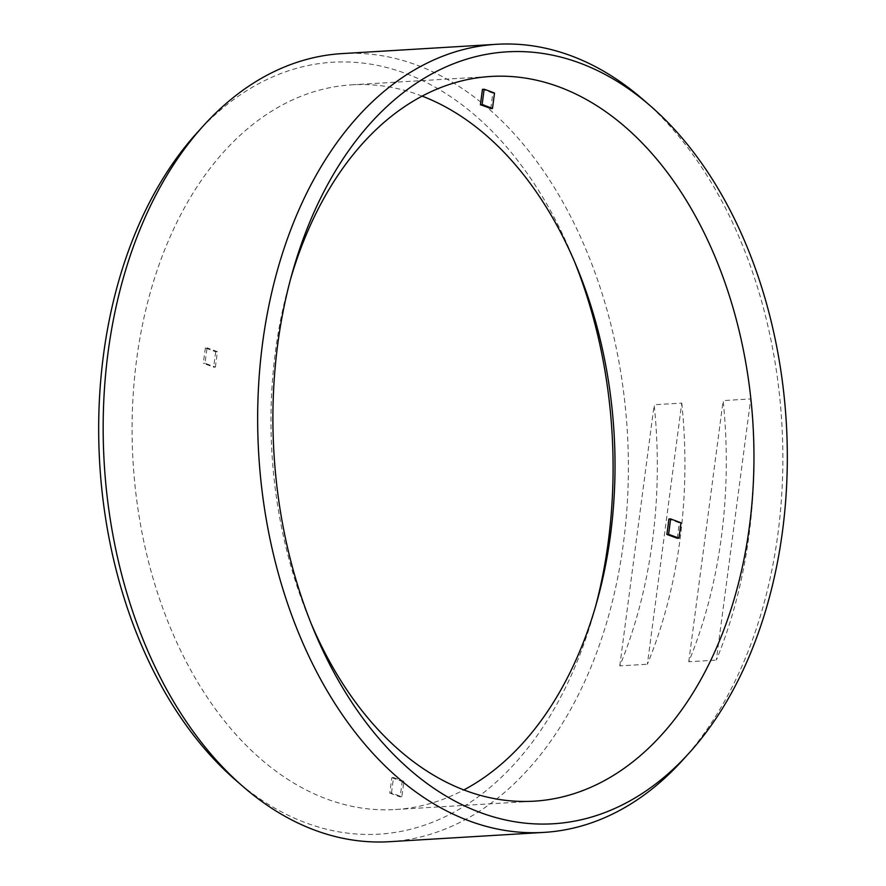 <?xml version="1.0" encoding="UTF-8"?>
<svg xmlns="http://www.w3.org/2000/svg" width="886" height="886" viewBox="0 0 886 886"><rect width="100%" height="100%" fill="white"/><g stroke="black" fill="none" stroke-linecap="round" stroke-linejoin="round"><path stroke-width="0.66" stroke-dasharray="4.43 3.32" d="M682.63 760.188A394.757 262.001 86.6 0 0 777.974 533.472A394.757 262.001 86.6 0 0 642.837 99.343M750.73 398.933A394.757 262.001 -93.4 0 1 749.002 535.21A394.757 262.001 -93.4 0 1 716.353 660.081L750.73 398.933L723.142 400.594A394.757 262.001 86.6 0 1 721.414 536.872A394.757 262.001 86.6 0 1 688.765 661.742L716.353 660.081M681.766 403.086A394.757 262.001 -93.4 0 1 680.038 539.364A394.757 262.001 -93.4 0 1 647.378 664.234L681.766 403.086L654.178 404.747A394.757 262.001 86.6 0 1 652.45 541.025A394.757 262.001 86.6 0 1 619.79 665.895L647.378 664.234M389.486 841.7A394.757 262.001 86.6 0 0 623.478 542.775A394.757 262.001 86.6 0 0 342.029 53.603M290.553 279.112A362.994 240.926 86.6 0 0 289.002 284.561A362.994 240.926 86.6 0 0 309.125 618.771A362.994 240.926 86.6 0 0 311.329 623.988M677.225 538.245A362.994 240.926 86.6 0 0 678.299 530.57A362.994 240.926 86.6 0 0 679.252 522.851L680.946 522.751M422.113 96.098A362.994 240.926 86.6 0 0 351.731 84.834A362.994 240.926 86.6 0 0 133.055 461.661A362.994 240.926 86.6 0 0 395.366 809.527A362.994 240.926 86.6 0 0 463.887 789.902M215.42 367.081A347.124 230.382 86.6 0 1 217.447 351.687L215.752 351.786L205.386 347.954L207.08 347.855A362.994 240.926 86.6 0 0 205.054 363.249L215.42 367.081L213.725 367.181L203.359 363.349L205.054 363.249M205.386 347.954A362.994 240.926 86.6 0 0 203.359 363.349M391.49 792.926L393.528 777.531L391.834 777.631L389.796 793.025L391.49 792.926A362.994 240.926 86.6 0 0 401.867 796.758L403.894 781.352L402.2 781.452L400.173 796.857L401.867 796.758M389.796 793.025A362.994 240.926 86.6 0 0 400.173 796.857M490.789 108.579L492.815 93.174A362.994 240.926 86.6 0 0 482.438 89.342M492.815 93.174L494.51 93.074M196.836 133.011A386.65 256.619 -93.4 0 1 572.467 256.563A386.65 256.619 -93.4 0 1 574.671 262.012M595.447 606.888A386.65 256.619 -93.4 0 1 593.897 612.547A386.65 256.619 -93.4 0 1 235.82 780.289M215.752 351.786A347.124 230.382 86.6 0 0 213.725 367.181M217.447 351.687L207.08 347.855M391.834 777.631A347.124 230.382 86.6 0 0 402.2 781.452M393.528 777.531A347.124 230.382 86.6 0 0 403.894 781.352M679.252 522.851L668.886 519.019M688.765 661.742L723.142 400.594M619.79 665.895L654.178 404.747M395.366 809.527L534.269 801.165M351.731 84.834L490.634 76.473M576.875 267.229L572.467 256.563M596.998 601.439L593.897 612.547M309.125 618.771L313.533 629.437M289.002 284.561L292.103 273.453"/><path stroke-width="1.33" d="M650.18 105.711L642.837 99.343A394.757 262.001 86.6 0 0 496.514 44.3A394.757 262.001 86.6 0 0 258.712 454.097A394.757 262.001 86.6 0 0 543.971 832.397A394.757 262.001 86.6 0 0 682.63 760.188L689.164 752.989A386.65 256.619 86.6 0 0 782.537 530.924A386.65 256.619 86.6 0 0 650.18 105.711A386.65 256.619 86.6 0 0 292.103 273.453A386.65 256.619 86.6 0 0 313.533 629.437A386.65 256.619 86.6 0 0 689.164 752.989M496.514 44.3L342.029 53.603A394.757 262.001 86.6 0 0 203.37 125.812A394.757 262.001 86.6 0 0 243.163 786.657A394.757 262.001 86.6 0 0 389.486 841.7L543.971 832.397M311.329 623.988A362.994 240.926 86.6 0 0 534.269 801.165A362.994 240.926 86.6 0 0 749.445 526.284A362.994 240.926 86.6 0 0 490.634 76.473A362.994 240.926 86.6 0 0 290.553 279.112M679.994 530.47A362.994 240.926 86.6 0 0 680.946 522.751L670.58 518.919L668.886 519.019A347.124 230.382 86.6 0 1 666.859 534.424L668.553 534.313L678.92 538.145A362.994 240.926 86.6 0 0 679.994 530.47M463.887 789.902A362.994 240.926 86.6 0 0 596.998 601.439A362.994 240.926 86.6 0 0 610.543 534.646A362.994 240.926 86.6 0 0 576.875 267.229A362.994 240.926 86.6 0 0 422.113 96.098M666.859 534.424L677.225 538.245L678.92 538.145M480.411 104.747A347.124 230.382 86.6 0 1 490.789 108.579L492.472 108.469L494.51 93.074A362.994 240.926 86.6 0 0 484.133 89.242L482.106 104.648L480.411 104.747L482.438 89.342L484.133 89.242M243.163 786.657L235.82 780.289A386.65 256.619 -93.4 0 1 103.463 355.076A386.65 256.619 -93.4 0 1 196.836 133.011L203.37 125.812M574.671 262.012A386.65 256.619 -93.4 0 1 608.317 541.412A386.65 256.619 -93.4 0 1 595.447 606.888M668.553 534.313A347.124 230.382 86.6 0 0 670.58 518.919M492.472 108.469A347.124 230.382 86.6 0 0 482.106 104.648"/></g></svg>
